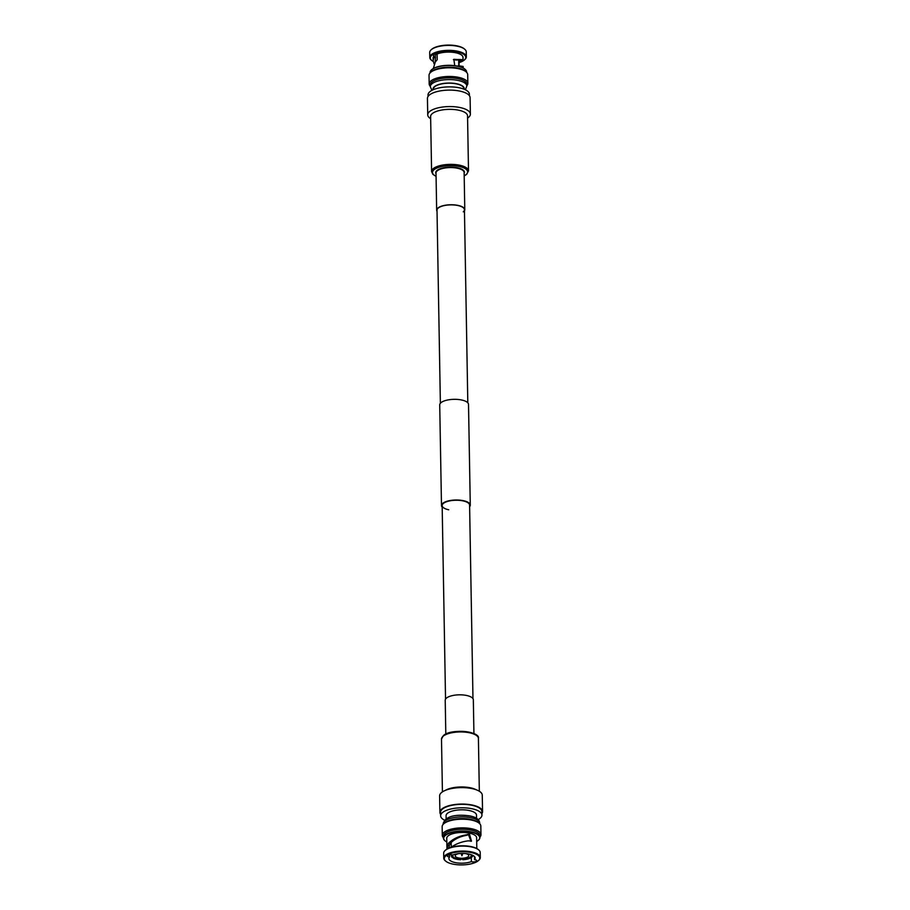 <?xml version="1.0" encoding="UTF-8"?>
<svg xmlns="http://www.w3.org/2000/svg" width="910" height="910" viewBox="0 0 910 910"><rect width="100%" height="100%" fill="white"/><g stroke="black" fill="none" stroke-linecap="round" stroke-linejoin="round"><path stroke-width="1.36" d="M472.972 698.664L469.594 505.096A13.718 5.085 179 0 0 463.019 500.887A13.718 5.085 179 0 0 449.119 501.012A13.718 5.085 179 0 0 442.158 505.573A13.718 5.085 179 0 0 448.744 509.793M469.628 506.711A14.401 5.335 179 0 0 470.277 505.084A14.401 5.335 179 0 0 463.361 500.671A14.401 5.335 179 0 0 448.789 500.796A14.401 5.335 179 0 0 441.486 505.585A14.401 5.335 179 0 0 442.192 507.2M470.277 505.084L468.513 404.415A14.401 5.335 179 0 0 461.609 399.99A14.401 5.335 179 0 0 447.026 400.127A14.401 5.335 179 0 0 439.723 404.916L441.486 505.585M430.589 72.413L431.545 71.56A18.28 6.768 -1 0 1 457.855 68.045L457.855 68.045A18.28 6.768 -1 0 1 465.055 70.98L466.045 71.799A19.337 7.166 179 0 0 458.424 68.694A19.337 7.166 179 0 0 430.589 72.413A19.337 7.166 179 0 0 429.031 75.302L429.179 83.982A19.337 7.166 -1 0 1 438.995 77.543A19.337 7.166 -1 0 1 458.572 77.361A19.337 7.166 -1 0 1 467.854 83.299A19.337 7.166 -1 0 1 466.83 85.665M467.854 83.299L467.706 74.62A19.337 7.166 179 0 0 466.045 71.799M466.807 84.437A18.28 6.768 179 0 0 458.037 78.704A18.268 6.768 -1 0 1 466.807 84.311L466.83 86.04A18.268 6.768 -1 0 0 458.071 80.433A18.268 6.768 -1 0 0 439.564 80.603A18.268 6.768 -1 0 0 430.293 86.677L430.271 84.949A18.268 6.768 -1 0 1 439.53 78.874A18.268 6.768 -1 0 1 458.037 78.704A18.28 6.768 179 0 0 439.382 78.897A18.28 6.768 179 0 0 430.271 85.074M463.838 89.1L463.838 88.577A15.231 5.642 179 0 0 456.524 83.902A15.231 5.642 179 0 0 441.111 84.038A15.231 5.642 179 0 0 433.387 89.1L433.399 89.635M428.075 96.415L428.053 94.902A20.657 7.655 -1 0 1 438.529 88.031A20.657 7.655 -1 0 1 459.448 87.838A20.657 7.655 -1 0 1 469.367 94.185L469.389 95.686M430.669 118.755A21.328 7.906 -1 0 1 427.734 114.853A21.328 7.906 -1 0 1 438.552 107.755A21.328 7.906 -1 0 1 460.153 107.562A21.328 7.906 -1 0 1 470.379 114.103A21.328 7.906 -1 0 1 467.581 118.107M427.734 114.853L427.438 98.394A21.328 7.906 -1 0 1 438.267 91.296A21.328 7.906 -1 0 1 459.857 91.102A21.328 7.906 -1 0 1 470.095 97.643L470.379 114.103M431.647 69.729A18.007 6.677 -1 0 1 431.761 69.615A18.007 6.677 -1 0 1 457.673 66.157A18.007 6.677 -1 0 1 464.771 69.046A18.007 6.677 -1 0 1 464.896 69.149M430.055 72.936L430.055 72.561A18.268 6.768 -1 0 1 431.522 69.831A18.268 6.768 -1 0 1 457.821 66.316A18.268 6.768 -1 0 1 465.021 69.251A18.268 6.768 -1 0 1 466.591 71.924L466.591 72.299M433.24 61.459A17.734 6.575 -1 0 1 431.84 60.526A17.734 6.575 -1 0 1 436.368 52.86A17.734 6.575 -1 0 1 457.286 51.87A17.734 6.575 -1 0 1 464.373 59.958A17.734 6.575 -1 0 1 459.061 62.619M431.613 60.322A18.268 6.768 -1 0 1 431.351 60.128A18.268 6.768 -1 0 1 429.782 57.444A18.268 6.768 -1 0 1 439.052 51.369A18.268 6.768 -1 0 1 457.559 51.199A18.268 6.768 -1 0 1 466.329 56.807A18.268 6.768 -1 0 1 464.851 59.537A18.268 6.768 -1 0 1 464.6 59.753M429.782 57.444L429.702 52.496A18.268 6.768 -1 0 1 431.169 49.766A18.268 6.768 -1 0 1 457.468 46.251A18.268 6.768 -1 0 1 464.669 49.185A18.268 6.768 -1 0 1 466.238 51.859L466.329 56.807M431.42 49.55A17.734 6.575 -1 0 1 431.647 49.345A17.734 6.575 -1 0 1 457.184 45.921A17.734 6.575 -1 0 1 464.18 48.776A17.734 6.575 -1 0 1 464.418 48.981M454.75 65.668L453.84 59.321L457.161 59.503C462.542 59.446 464.191 59.844 462.132 60.72L460.585 59.946M453.396 59.662L456.16 60.037C460.688 59.787 462.166 59.946 460.596 60.492L461.256 60.208M459.106 65.725L459.027 61.22A3.151 1.172 179 0 0 462.223 60.697M435.185 62.153L435.515 54.088M437.107 54.589A13.149 4.869 -1 0 1 436.197 54.031M463.19 68.011L463.156 66.464L458.219 65.747M433.319 68.534L435.287 62.017L437.198 59.696L437.096 54.031A14.935 5.54 -1 0 1 455.83 52.78A14.935 5.54 -1 0 1 462.997 57.364L463.053 60.174L462.132 60.72M434.07 63.825L433.171 60.697L434.024 55.954A14.935 5.54 -1 0 0 433.126 57.887L433.171 60.697M437.096 54.031A3.151 1.172 179 0 0 433.342 55.237A3.151 1.172 179 0 0 434.024 55.954M435.583 57.876L434.047 57.364M457.161 59.503L456.16 60.037M430.293 86.302A19.337 7.166 -1 0 1 429.179 83.982M437.027 211.336A14.059 5.21 -1 0 1 436.663 210.21A14.059 5.21 -1 0 1 437.869 208.049A14.059 5.21 -1 0 1 453.578 204.818A14.059 5.21 -1 0 1 464.783 209.721A14.059 5.21 -1 0 1 464.464 210.858M440.372 403.289L437.005 210.199A13.718 5.085 -1 0 1 438.176 208.094A13.718 5.085 -1 0 1 453.51 204.943A13.718 5.085 -1 0 1 464.441 209.721A13.718 5.085 -1 0 1 463.27 211.837M431.59 171.535L430.623 116.514A18.462 6.836 -1 0 1 432.204 113.682A18.462 6.836 -1 0 1 452.839 109.439A18.462 6.836 -1 0 1 467.547 115.866L468.502 170.887A18.462 6.836 -1 0 0 453.806 164.46A18.462 6.836 -1 0 0 433.16 168.703A18.462 6.836 -1 0 0 431.59 171.535L432.807 174.254L436.072 176.415M479.923 835.835A18.28 6.768 179 0 0 471.152 830.102A18.268 6.768 179 0 0 452.645 830.273A18.268 6.768 179 0 0 443.386 836.347L443.409 838.076A18.268 6.768 179 0 0 444.979 840.749A18.268 6.768 179 0 0 445.104 840.851M443.409 837.701A19.337 7.166 -1 0 1 442.294 835.38A19.337 7.166 -1 0 1 452.111 828.942A19.337 7.166 -1 0 1 471.687 828.76A19.337 7.166 -1 0 1 480.969 834.697A19.337 7.166 -1 0 1 479.945 837.063M443.705 823.812L444.66 822.958A18.28 6.768 -1 0 1 470.971 819.444L470.971 819.444A18.28 6.768 -1 0 1 478.171 822.378L479.161 823.197A19.337 7.166 179 0 0 471.539 820.092A19.337 7.166 179 0 0 443.705 823.812A19.337 7.166 179 0 0 442.146 826.701L442.294 835.38M480.969 834.697L480.821 826.018A19.337 7.166 179 0 0 479.161 823.197M476.567 818.42L476.522 815.189A15.231 5.642 179 0 0 469.207 810.514A15.231 5.642 179 0 0 453.794 810.662A15.231 5.642 179 0 0 446.071 815.724L446.127 818.955M478.091 819.66A20.657 7.655 179 0 0 481.947 815.098L481.89 811.629A20.657 7.655 179 0 0 471.971 805.282A20.657 7.655 179 0 0 451.053 805.475A20.657 7.655 179 0 0 440.576 812.346L440.633 815.815A20.657 7.655 179 0 0 444.649 820.24M481.947 815.098A20.657 7.655 179 0 0 472.04 808.762A20.657 7.655 179 0 0 451.121 808.944A20.657 7.655 179 0 0 440.633 815.815M481.925 813.586A21.328 7.906 179 0 0 482.562 811.606L482.266 795.147A21.328 7.906 179 0 0 476.226 789.778A21.328 7.906 179 0 0 472.04 788.606A21.328 7.906 179 0 0 445.468 790.312A21.328 7.906 179 0 0 439.621 795.897L439.905 812.357A21.328 7.906 179 0 0 440.611 814.313M482.562 811.606A21.328 7.906 179 0 0 472.324 805.066A21.328 7.906 179 0 0 450.723 805.259A21.328 7.906 179 0 0 439.905 812.357M458.185 853.716A6.779 2.514 179 0 0 455.216 855.855A6.779 2.514 179 0 0 458.469 857.937A6.779 2.514 179 0 0 465.328 857.88A6.779 2.514 179 0 0 468.775 855.628A6.779 2.514 179 0 0 465.727 853.591M452.782 855.935A9.214 3.412 179 0 0 453.464 857.152A9.214 3.412 179 0 0 454.465 857.823A9.214 3.412 179 0 0 457.207 858.733A9.214 3.412 179 0 0 460.733 859.142L460.699 859.711A10.567 3.913 179 0 1 456.501 859.233A10.567 3.913 179 0 1 453.271 858.141L454.465 857.891A9.214 3.412 179 0 0 457.207 858.79A9.214 3.412 179 0 0 460.733 859.211M460.733 859.142A9.214 3.412 179 0 0 462.826 859.131A9.214 3.412 179 0 0 469.264 857.732A9.214 3.412 179 0 0 470.356 857.049L471.528 857.356A10.567 3.913 179 0 0 472.563 855.616A10.567 3.913 179 0 0 472.495 855.218M470.413 857.118L470.436 858.039A10.567 3.913 179 0 1 462.803 859.7L462.837 859.188A9.214 3.412 179 0 0 469.264 857.789L470.436 858.039M462.792 859.131L462.803 859.7M476.681 841.466A18.007 6.677 179 0 0 478.239 840.385A18.007 6.677 179 0 0 471.05 832.161A18.007 6.677 179 0 0 449.813 833.173A18.007 6.677 179 0 0 445.229 840.954A18.007 6.677 179 0 0 446.81 841.989M478.353 840.271A18.268 6.768 179 0 0 478.478 840.169A18.268 6.768 179 0 0 479.945 837.439A18.268 6.768 179 0 0 471.187 831.831A18.268 6.768 179 0 0 452.679 832.002A18.268 6.768 179 0 0 443.409 838.076M478.387 849.678A17.734 6.575 179 0 0 478.159 849.474A17.734 6.575 179 0 0 471.164 846.618A17.734 6.575 179 0 0 445.627 850.042A17.734 6.575 179 0 0 445.399 850.247M478.58 860.451A18.268 6.768 179 0 0 478.831 860.234A18.268 6.768 179 0 0 480.298 857.504L480.218 852.556A18.268 6.768 179 0 0 478.649 849.872A18.268 6.768 179 0 0 471.448 846.948A18.268 6.768 179 0 0 445.149 850.463A18.268 6.768 179 0 0 443.671 853.193L443.762 858.141A18.268 6.768 179 0 0 445.331 860.814A18.268 6.768 179 0 0 445.582 861.019M480.298 857.504A18.268 6.768 179 0 0 471.539 851.896A18.268 6.768 179 0 0 453.032 852.067A18.268 6.768 179 0 0 443.762 858.141M452.816 864.079A17.734 6.575 179 0 0 478.353 860.655A17.734 6.575 179 0 0 471.266 852.568A17.734 6.575 179 0 0 450.336 853.557A17.734 6.575 179 0 0 445.82 861.224A17.734 6.575 179 0 0 452.816 864.079M479.945 837.439L479.923 835.71A18.268 6.768 179 0 0 471.152 830.102A18.28 6.768 179 0 0 452.498 830.295A18.28 6.768 179 0 0 443.386 836.472M471.289 857.311L471.369 861.611A3.151 1.172 179 0 0 471.971 861.781A3.151 1.172 179 0 0 475.168 861.747A3.151 1.172 179 0 0 476.76 860.701A3.151 1.172 179 0 0 475.248 859.734A3.151 1.172 179 0 0 474.542 859.631L474.497 856.572M473.803 855.969A3.151 1.172 -1 0 1 472.904 855.969L472.893 855.411M474.542 859.631A13.149 4.869 179 0 0 475.179 858.096A13.149 4.869 179 0 0 468.877 854.058A13.149 4.869 179 0 0 452.714 855.025A3.151 1.172 179 0 0 452.111 854.865A3.151 1.172 179 0 0 448.914 854.888A3.151 1.172 179 0 0 447.322 855.935A3.151 1.172 179 0 0 448.823 856.902A3.151 1.172 179 0 0 449.529 857.015A13.149 4.869 179 0 0 448.903 858.551A13.149 4.869 179 0 0 455.205 862.589A13.149 4.869 179 0 0 471.369 861.611M449.529 857.015L449.495 854.786M449.369 847.927L449.335 845.401L447.8 845.037L447.857 848.586M450.427 843.195L448.914 842.853L450.746 842.899L449.335 845.401M450.746 842.899C454.59 839.134 459.664 836.654 465.965 835.448L468.536 834.709L470.971 841.34M476.806 848.575L476.624 837.746A14.935 5.54 179 0 0 469.458 833.162A14.935 5.54 179 0 0 454.329 833.298A14.935 5.54 179 0 0 446.753 838.269L446.935 849.087M449.199 842.603C453.749 838.428 459.698 835.801 467.058 834.72L469.469 834.129L471.494 841.113L468.297 840.851C461.791 841.625 456.001 843.797 450.939 847.369L450.939 847.369M447.8 845.037L448.482 843.16L449.79 843.661M465.965 835.448L467.376 834.504M453.294 854.82A9.214 3.412 179 0 0 452.782 855.969A9.214 3.412 179 0 0 453.464 857.22L452.27 857.482A10.567 3.913 179 0 1 451.428 855.991L451.405 854.752M470.356 857.106A9.214 3.412 179 0 0 471.209 855.639A9.214 3.412 179 0 0 470.663 854.513M470.356 857.049A9.214 3.412 179 0 0 471.209 855.616M451.883 854.82A10.567 3.913 179 0 0 451.428 855.991M453.26 857.265L453.271 858.141M473.928 733.585L473.337 699.79A14.059 5.21 179 0 0 462.132 694.887A14.059 5.21 179 0 0 446.423 698.118A14.059 5.21 179 0 0 445.217 700.279L445.809 734.074M476.362 789.823A18.462 6.836 179 0 0 445.343 790.369M474.963 789.357A18.12 6.711 179 0 0 446.719 789.846M433.114 89.76A15.607 5.779 -1 0 1 440.178 84.095A15.607 5.779 -1 0 1 456.729 83.777A15.607 5.779 -1 0 1 464.123 89.214M436.072 176.29A17.552 6.506 -1 0 1 434.013 169.761A17.552 6.506 -1 0 1 457.161 166.098A17.552 6.506 -1 0 1 466.113 174.538A17.552 6.506 -1 0 1 464.191 175.801M436.026 173.799A14.367 5.323 -1 0 1 436.936 170.511A14.367 5.323 -1 0 1 454.42 167.326A14.367 5.323 -1 0 1 464.146 173.31M436.663 210.21L436.015 173.025A14.059 5.21 -1 0 1 437.221 170.864A14.059 5.21 -1 0 1 452.93 167.633A14.059 5.21 -1 0 1 464.134 172.536L464.783 209.721M443.17 823.959C445.252 814.587 460.187 814.439 470.095 815.963C476.396 817.237 479.604 819.694 479.707 823.322A18.268 6.768 179 0 0 470.936 817.715A18.268 6.768 179 0 0 452.429 817.885A18.268 6.768 179 0 0 443.17 823.959L443.17 824.335M476.669 735.633A17.552 6.506 179 0 0 460.892 731.344A17.552 6.506 179 0 0 443.887 735.462M441.498 739.113L443.341 735.644C450.814 728.228 480.616 731.413 478.41 738.465A18.462 6.836 179 0 0 463.713 732.027A18.462 6.836 179 0 0 443.068 736.281A18.462 6.836 179 0 0 441.498 739.113L442.419 791.893M467.808 402.8L464.441 209.721M445.536 699.142L442.158 505.573M465.351 89.76L466.83 86.04M458.674 59.867L458.776 65.725M431.909 90.34L430.293 86.677M464.191 175.926L466.659 174.356L468.502 170.887M473.905 788.924L476.226 789.778M461.131 853.478L461.927 855.764L462.78 853.443M451.269 847.108L451.189 842.41M447.765 789.38L445.468 790.312M478.41 738.465L479.331 791.245"/></g></svg>
